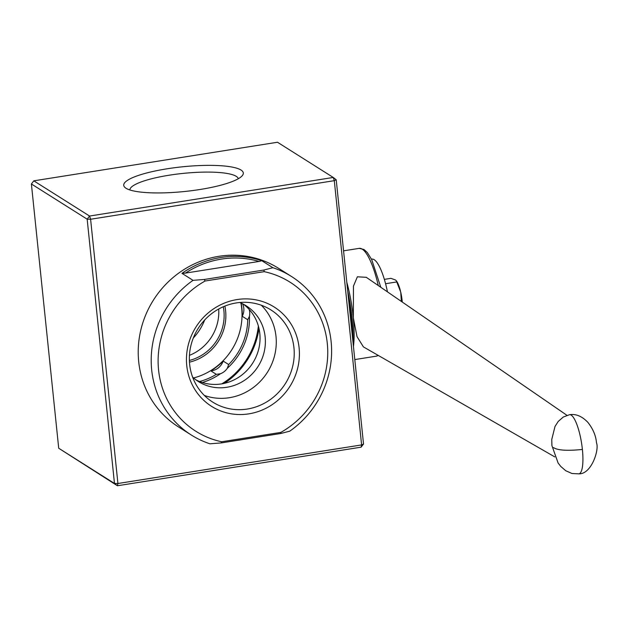<?xml version="1.0" encoding="UTF-8"?>
<svg xmlns="http://www.w3.org/2000/svg" width="628" height="628" viewBox="0 0 628 628"><rect width="100%" height="100%" fill="white"/><g stroke="black" fill="none" stroke-linecap="round" stroke-linejoin="round"><path stroke-width="0.94" d="M402.273 302.052A18.204 4.522 -99 0 0 400.735 292.161L396.292 280.74L395.554 280.033L390.938 278.337L384.36 279.382M400.397 290.78A18.204 4.522 -99 0 0 396.613 281.179A18.204 4.522 -99 0 0 396.394 280.889M401.363 301.471L400.735 292.161M385.568 283.715L396.668 281.956M387.452 291.863A41.982 10.425 -99 0 0 371.87 259.113L371.501 259.168M554.791 456.901L363.4 346.884L357.026 336.632L353.344 317.949L353.454 286.117L357.371 276.799L366.305 277.317M205.05 281.03L204.288 279.468L263.925 270.024L264.207 271.665L205.05 281.03A88.171 83.445 122.3 0 0 158.578 370.073A88.171 83.445 122.3 0 0 221.66 441.767L280.818 432.402L280.818 433.485L221.174 442.928L221.66 441.767M242.369 439.569A93.768 88.744 -57.7 0 1 237.149 440.401M261.805 260.706L259.081 261.444A92.363 87.425 122.3 0 0 185.448 273.101L181.963 273.353A93.768 88.744 -57.7 0 1 261.805 260.706L272.882 267.701L263.925 270.024M185.448 273.101L259.081 261.444M181.963 273.353L193.039 280.339L204.288 279.468M193.039 280.339A93.768 88.744 122.3 0 0 191.344 435.039L178.36 426.836A93.768 88.744 122.3 0 1 153.381 300.176A93.768 88.744 122.3 0 1 278.479 268.266L291.463 276.469A93.768 88.744 122.3 0 1 331.121 341.546A93.768 88.744 122.3 0 1 289.775 431.161L280.818 433.485M221.174 442.928L209.925 443.8A93.768 88.744 122.3 0 1 191.344 435.039M280.818 432.402A88.171 83.445 122.3 0 0 327.29 343.359A88.171 83.445 122.3 0 0 264.207 271.665M291.463 276.469A93.768 88.744 122.3 0 0 272.882 267.701M237.031 299.572A58.71 55.57 122.3 0 0 197.239 392.995A58.71 55.57 122.3 0 0 294.532 377.585A58.71 55.57 122.3 0 0 237.031 299.572M195.787 379.767A44.784 42.39 122.3 0 0 240.603 375.952A44.784 42.39 122.3 0 0 259.811 333.531A44.784 42.39 122.3 0 0 243.476 304.242M239.723 302.508A44.784 42.39 -57.7 0 1 246.215 305.82A44.784 42.39 -57.7 0 1 265.149 336.906A44.784 42.39 -57.7 0 1 244.59 380.27A44.784 42.39 -57.7 0 1 198.393 381.557A44.784 42.39 -57.7 0 1 192.608 377.122M204.336 395.436A54.51 51.598 122.3 0 0 267.465 372.208A54.51 51.598 122.3 0 0 261.295 305.216M236.301 302.931A54.51 51.598 122.3 0 0 190.873 345.738A54.51 51.598 122.3 0 0 212.688 402.085A54.51 51.598 122.3 0 0 285.418 383.535A54.51 51.598 122.3 0 0 270.888 309.902A54.51 51.598 122.3 0 0 236.301 302.931M241.128 303.104A62.981 59.605 122.3 0 1 242.243 316.284A13.997 13.243 122.3 0 0 242.565 303.779M210.835 370.865A13.997 13.243 122.3 0 0 223.168 361.069A62.981 59.605 122.3 0 1 210.835 370.865L216.33 374.335L220.444 373.746A13.997 13.243 122.3 0 0 227.297 368.298L228.671 364.546L223.168 361.069M224.871 306.087A46.182 43.709 -57.7 0 1 225.625 310.891A46.182 43.709 -57.7 0 1 189.46 362.175M240.909 303.002A62.981 59.605 -57.7 0 1 193.565 377.978M242.243 316.284L247.746 319.754L249.442 316.308A13.997 13.243 122.3 0 0 249.19 309.447M249.442 316.308A64.378 60.932 -57.7 0 1 227.297 368.298M220.444 373.746A64.378 60.932 -57.7 0 1 202.334 382.507M258.359 326.011A74.033 70.069 -57.7 0 1 221.841 383.849M216.33 374.335A62.981 59.605 -57.7 0 1 199.586 381.518M247.746 319.754A62.981 59.605 -57.7 0 1 228.671 364.546M258.987 328.491A75.431 71.396 -57.7 0 1 224.353 383.347M223.285 306.754A44.784 42.39 -57.7 0 1 223.906 310.868A44.784 42.39 -57.7 0 1 189.373 360.456M189.444 355.346A44.784 42.39 122.3 0 0 218.693 309.015M204.728 319.935A54.51 51.598 -57.7 0 1 193.291 338.037M361.124 447.167L361.61 444.922L334.3 180.668L333.256 177.457L277.49 142.25L33.794 180.833L89.561 216.04L333.256 177.457L336.216 179.757L363.526 444.02L361.124 447.167L117.428 485.75L114.469 483.45L117.915 483.505L361.61 444.922L363.526 444.02M31.4 183.98L58.71 448.243L114.469 483.45L87.166 219.188L31.4 183.98L33.794 180.833M336.216 179.757L334.3 180.668L90.605 219.251L87.166 219.188L89.561 216.04L90.605 219.251L117.915 483.505L117.428 485.75L58.71 448.243M199.932 189.507A60.107 12.395 -5.9 0 0 242.243 175.707A60.107 12.395 -5.9 0 0 182.253 166.82A60.107 12.395 -5.9 0 0 125.341 187.788A60.107 12.395 -5.9 0 0 199.932 189.507M238.271 178.744A54.51 11.241 -5.9 0 0 182.936 173.414A54.51 11.241 -5.9 0 0 129.855 189.946M352.08 333.311A61.575 15.292 -99 0 0 348.885 302.335M347.724 291.141A60.178 14.946 81 0 1 353.007 342.236M569.533 414.7A29.948 7.434 81 0 1 582.391 449.444A29.948 7.434 81 0 1 578.898 473.857C591.474 474.273 599.402 449.656 596.514 442.944C596.239 440.228 595.525 431.915 587.808 422.299C581.999 416.238 575.907 413.703 569.533 414.7L563.285 417.031L558.237 421.435L555.003 426.475L551.761 439.482L551.918 445.605L558.111 463.04L560.796 466.455L565.687 470.694L572.022 473.52L578.898 473.857M553.464 447.568C557.625 450.37 567.272 450.998 582.391 449.444M346.813 282.317A54.581 13.549 81 0 1 353.446 346.538M378.276 285.552A54.581 13.549 -99 0 0 362.23 249.151A54.581 13.549 -99 0 0 359.185 248.366L343.563 250.839M378.315 355.456L376.258 356.178A54.581 13.549 -99 0 0 378.08 355.322M396.613 281.179L396.292 280.74M347.684 290.74L353.054 342.731M566.966 415.32L366.148 277.207M376.258 356.178L354.796 359.577M359.185 248.366L364.005 249.504L367.278 252.495L371.682 259.521L380.804 287.286"/></g></svg>
